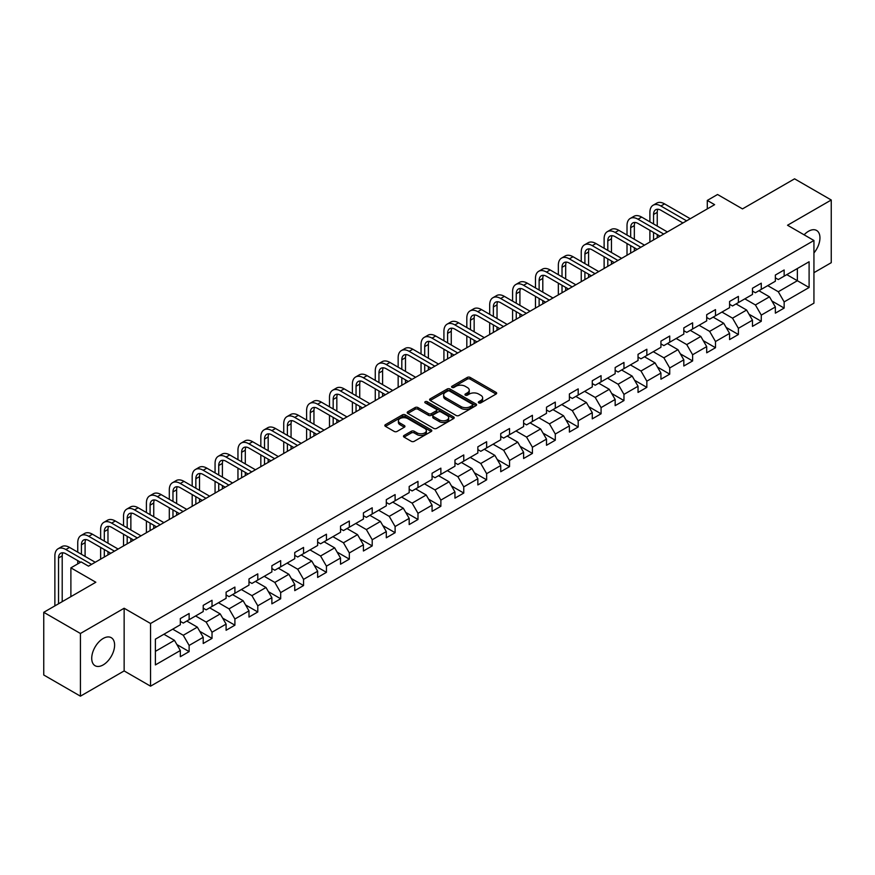 <?xml version="1.0" encoding="UTF-8"?>
<svg xmlns="http://www.w3.org/2000/svg" width="875" height="875" viewBox="0 0 875 875"><rect width="100%" height="100%" fill="white"/><g stroke="black" fill="none" stroke-linecap="round" stroke-linejoin="round"><path stroke-width="1.31" d="M478.767 402.883A1.422 0.82 0 0 0 480.78 402.883L496.081 394.045A2.034 1.17 0 0 0 496.672 393.214A2.034 1.17 0 0 0 496.081 392.383L470.159 377.42A2.034 1.17 0 0 0 467.283 377.42L451.981 386.258A1.422 0.82 0 0 0 451.566 386.838A1.422 0.82 0 0 0 451.981 387.417A1.422 0.82 0 0 0 453.994 387.417L455.973 386.28A6.519 3.762 0 0 1 465.194 386.28L467.348 387.527A6.519 3.762 0 0 1 469.263 390.184A6.519 3.762 0 0 1 467.348 392.842L465.369 393.991A1.422 0.82 0 0 0 464.953 394.57A1.422 0.82 0 0 0 465.369 395.15A1.422 0.82 0 0 0 467.392 395.15L469.372 394.012A6.519 3.762 0 0 1 478.581 394.012L480.747 395.259A6.519 3.762 0 0 1 482.65 397.917A6.519 3.762 0 0 1 480.747 400.575L478.767 401.723A1.422 0.82 0 0 0 478.352 402.303A1.422 0.82 0 0 0 478.767 402.883L478.767 401.723M103.162 664.912A16.188 9.341 120 0 0 113.739 650.65A16.188 9.341 120 0 0 111.256 637.689A16.188 9.341 120 0 0 103.162 638.487A16.188 9.341 120 0 0 92.597 652.75A16.188 9.341 120 0 0 95.069 665.711A16.188 9.341 120 0 0 103.162 664.912M813.936 252.973A16.188 9.341 120 0 0 816.605 230.464A16.188 9.341 120 0 0 808.511 231.262A16.188 9.341 120 0 0 804.114 234.817M404.064 435.455A2.034 1.17 0 0 0 403.473 436.286A2.034 1.17 0 0 0 404.064 437.117L411.337 441.317A2.034 1.17 0 0 0 414.214 441.317L431.211 431.506A2.034 1.17 0 0 0 431.802 430.675A2.034 1.17 0 0 0 431.211 429.844L405.289 414.87A2.034 1.17 0 0 0 402.413 414.87L385.416 424.681A2.034 1.17 0 0 0 384.825 425.513A2.034 1.17 0 0 0 385.416 426.344L394.198 431.419A2.034 1.17 0 0 0 397.086 431.419L404.348 427.219A2.034 1.17 0 0 0 404.95 426.387A2.034 1.17 0 0 0 404.348 425.556L399.995 423.041A5.447 3.15 0 0 1 398.398 420.82A5.447 3.15 0 0 1 401.767 417.911A5.447 3.15 0 0 1 407.706 418.6L424.769 428.444A5.447 3.15 0 0 1 426.366 430.675A5.447 3.15 0 0 1 422.997 433.573A5.447 3.15 0 0 1 417.058 432.895L414.214 431.255A2.034 1.17 0 0 0 411.337 431.255L404.064 435.455L404.064 437.117L411.337 432.95L411.337 431.255M813.936 272.683L831.25 262.686L831.25 200.003L794.577 178.828L742.492 208.895L717.555 194.502L707.284 200.43L714.623 204.662L88.495 566.158L81.156 561.925L70.886 567.853L70.886 596.652M80.423 633.489L80.423 696.172L124.141 670.928L124.141 608.245L80.423 633.489L43.75 612.314L95.834 582.247L70.886 567.853M124.141 608.245L150.555 623.492L813.936 240.494L813.936 303.166L150.555 686.175L150.555 623.492M831.25 200.003L787.533 225.247L813.936 240.494M456.116 415.461A2.034 1.17 0 0 0 459.003 415.461L475.989 405.65A2.034 1.17 0 0 0 476.591 404.819A2.034 1.17 0 0 0 475.989 403.988L450.078 389.025A2.034 1.17 0 0 0 447.191 389.025L430.205 398.825A2.034 1.17 0 0 0 429.603 399.656A2.034 1.17 0 0 0 430.205 400.488L456.116 415.461M425.808 403.189A1.422 0.82 0 0 1 427.252 403.397L453.578 418.589L436.614 428.389A2.034 1.17 0 0 1 433.727 428.389L407.805 413.416L407.805 411.753A2.034 1.17 0 0 0 407.214 412.584A2.034 1.17 0 0 0 407.805 413.416M407.805 411.753L415.078 407.564A2.034 1.17 0 0 1 417.966 407.564L428.477 413.623A2.034 1.17 0 0 0 431.353 413.623L436.177 410.845A2.034 1.17 0 0 0 436.778 410.014A2.034 1.17 0 0 0 436.177 409.183L425.228 402.861A1.422 0.82 0 0 1 424.812 402.281A1.422 0.82 0 0 1 425.698 401.516A1.422 0.82 0 0 1 427.252 401.702L453.6 416.916A2.034 1.17 0 0 1 454.202 417.747A2.034 1.17 0 0 1 453.6 418.578L453.6 416.916M80.423 696.172L43.75 674.997L43.75 612.314M176.881 644.547L189.131 651.612L189.131 645.433L203.219 637.306L203.219 643.486L212.023 638.4L212.023 632.22L226.1 624.094L226.1 630.273L234.905 625.188L234.905 619.008L248.992 610.881L248.992 617.061L257.786 611.975L257.786 605.795L271.873 597.669L271.873 603.848L280.678 598.763L280.678 592.583L294.755 584.456L294.755 590.636L303.559 585.55L303.559 579.37L317.647 571.244L317.647 577.423L326.441 572.337L326.441 566.158L340.528 558.02L340.528 564.211L349.333 559.125L349.333 552.945L363.42 544.808L363.42 550.998L372.214 545.913L372.214 539.733L386.302 531.595L386.302 537.786L395.106 532.7L395.106 526.52L409.183 518.383L409.183 524.573L417.988 519.487L417.988 513.308L432.075 505.17L432.075 511.361L440.869 506.275L440.869 500.095L454.956 491.958L454.956 498.148L463.761 493.062L463.761 486.883L477.848 478.745L477.848 484.936L486.642 479.85L486.642 473.67L500.73 465.533L500.73 471.723L509.534 466.637L509.534 460.458L523.611 452.32L523.611 458.5L532.416 453.425L532.416 447.245L546.503 439.108L546.503 445.288L555.297 440.213L555.297 434.033L569.384 425.895L569.384 432.075L578.189 427L578.189 420.809L592.277 412.683L592.277 418.862L601.07 413.787L601.07 407.597L615.158 399.47L615.158 405.65L623.962 400.575L623.962 394.384L638.039 386.258L638.039 392.438L646.844 387.363L646.844 381.172L660.931 373.045L660.931 379.225L669.725 374.15L669.725 367.959L683.812 359.833L683.812 366.012L692.617 360.938L692.617 354.747L706.705 346.62L706.705 352.8L715.498 347.725L715.498 341.534L729.586 333.408L729.586 339.588L738.391 334.512L738.391 328.322L752.467 320.195L752.467 326.375L761.272 321.3L761.272 315.109L775.359 306.983L775.359 313.162L784.153 308.077L784.153 301.897L809.102 287.503L809.102 261.756L797.366 268.527L797.366 280.722L809.102 287.503M189.131 651.612L180.327 656.698L180.327 650.519L155.389 664.912L155.389 639.166L180.327 624.772L180.327 618.581L189.131 613.506L189.131 619.686L203.219 611.559L203.219 605.369L212.023 600.294L212.023 606.473L226.1 598.336L226.1 592.156L234.905 587.081L234.905 593.261L248.992 585.123L248.992 578.944L257.786 573.869L257.786 580.048L271.873 571.911L271.873 565.731L280.678 560.645L280.678 566.836L294.755 558.698L294.755 552.519L303.559 547.433L303.559 553.623L317.647 545.486L317.647 539.306L326.441 534.22L326.441 540.411L340.528 532.273L340.528 526.094L349.333 521.008L349.333 527.198L363.42 519.061L363.42 512.881L372.214 507.795L372.214 513.986L386.302 505.848L386.302 499.669L395.106 494.583L395.106 500.773L409.183 492.636L409.183 486.456L417.988 481.37L417.988 487.561L432.075 479.423L432.075 473.244L440.869 468.158L440.869 474.348L454.956 466.211L454.956 460.031L463.761 454.945L463.761 461.136L477.848 452.998L477.848 446.819L486.642 441.733L486.642 447.912L500.73 439.786L500.73 433.606L509.534 428.52L509.534 434.7L523.611 426.573L523.611 420.394L532.416 415.308L532.416 421.488L546.503 413.361L546.503 407.181L555.297 402.095L555.297 408.275L569.384 400.148L569.384 393.969L578.189 388.883L578.189 395.062L592.277 386.936L592.277 380.756L601.07 375.67L601.07 381.85L615.158 373.723L615.158 367.544L623.962 362.458L623.962 368.638L638.039 360.511L638.039 354.331L646.844 349.245L646.844 355.425L660.931 347.298L660.931 341.119L669.725 336.033L669.725 342.212L683.812 334.086L683.812 327.895L692.617 322.82L692.617 329L706.705 320.873L706.705 314.683L715.498 309.608L715.498 315.788L729.586 307.661L729.586 301.47L738.391 296.395L738.391 302.575L752.467 294.448L752.467 288.258L761.272 283.183L761.272 289.363L775.359 281.236L775.359 275.045L784.153 269.97L784.153 276.15L809.102 261.756M186.78 621.042L197.345 627.134L183.269 635.272L172.703 629.169M180.327 621.381L183.269 623.077L189.131 619.686M183.269 635.272L189.131 645.433M197.345 627.134L203.219 637.306M209.672 607.83L220.238 613.922L206.15 622.059L195.584 615.956M203.219 608.169L206.15 609.864L212.023 606.473M206.15 622.059L212.023 632.22M220.238 613.922L226.1 624.094M232.553 594.617L243.119 600.709L229.031 608.847L218.477 602.744M226.1 594.956L229.031 596.652L234.905 593.261M229.031 608.847L234.905 619.008M243.119 600.709L248.992 610.881M255.445 581.405L266 587.497L251.923 595.634L241.358 589.531M248.992 581.744L251.923 583.439L257.786 580.048M251.923 595.634L257.786 605.795M266 587.497L271.873 597.669M278.327 568.192L288.892 574.284L274.805 582.422L264.239 576.319M271.873 568.531L274.805 570.227L280.678 566.836M274.805 582.422L280.678 592.583M288.892 574.284L294.755 584.456M301.208 554.98L311.773 561.072L297.697 569.209L287.131 563.106M294.755 555.319L297.697 557.014L303.559 553.623M297.697 569.209L303.559 579.37M311.773 561.072L317.647 571.244M324.1 541.767L334.666 547.859L320.578 555.997L310.012 549.894M317.647 542.106L320.578 543.791L326.441 540.411M320.578 555.997L326.441 566.158M334.666 547.859L340.528 558.02M346.981 528.555L357.547 534.647L343.459 542.784L332.905 536.681M340.528 528.894L343.459 530.578L349.333 527.198M343.459 542.784L349.333 552.945M357.547 534.647L363.42 544.808M369.873 515.342L380.428 521.434L366.352 529.572L355.786 523.469M363.42 515.681L366.352 517.366L372.214 513.986M366.352 529.572L372.214 539.733M380.428 521.434L386.302 531.595M392.755 502.13L403.32 508.222L389.233 516.359L378.667 510.256M386.302 502.469L389.233 504.153L395.106 500.773M389.233 516.359L395.106 526.52M403.32 508.222L409.183 518.383M415.636 488.906L426.202 495.009L412.125 503.136L401.559 497.044M409.183 489.245L412.125 490.941L417.988 487.561M412.125 503.136L417.988 513.308M426.202 495.009L432.075 505.17M438.528 475.694L449.094 481.797L435.006 489.923L424.441 483.831M432.075 476.033L435.006 477.728L440.869 474.348M435.006 489.923L440.869 500.095M449.094 481.797L454.956 491.958M461.409 462.481L471.975 468.584L457.887 476.711L447.333 470.619M454.956 462.82L457.887 464.516L463.761 461.136M457.887 476.711L463.761 486.883M471.975 468.584L477.848 478.745M484.302 449.269L494.856 455.372L480.78 463.498L470.214 457.406M477.848 449.608L480.78 451.303L486.642 447.912M480.78 463.498L486.642 473.67M494.856 455.372L500.73 465.533M507.183 436.056L517.748 442.159L503.661 450.286L493.095 444.194M500.73 436.395L503.661 438.091L509.534 434.7M503.661 450.286L509.534 460.458M517.748 442.159L523.611 452.32M530.064 422.844L540.63 428.947L526.553 437.073L515.987 430.981M523.611 423.183L526.553 424.878L532.416 421.488M526.553 437.073L532.416 447.245M540.63 428.947L546.503 439.108M552.956 409.631L563.522 415.734L549.434 423.861L538.869 417.769M546.503 409.97L549.434 411.666L555.297 408.275M549.434 423.861L555.297 434.033M563.522 415.734L569.384 425.895M575.837 396.419L586.403 402.522L572.316 410.648L561.761 404.556M569.384 396.758L572.316 398.453L578.189 395.062M572.316 410.648L578.189 420.809M586.403 402.522L592.277 412.683M598.73 383.206L609.284 389.309L595.208 397.436L584.642 391.344M592.277 383.545L595.208 385.241L601.07 381.85M595.208 397.436L601.07 407.597M609.284 389.309L615.158 399.47M621.611 369.994L632.177 376.097L618.089 384.223L607.523 378.131M615.158 370.333L618.089 372.028L623.962 368.638M618.089 384.223L623.962 394.384M632.177 376.097L638.039 386.258M644.492 356.781L655.058 362.884L640.981 371.011L630.416 364.919M638.039 357.12L640.981 358.816L646.844 355.425M640.981 371.011L646.844 381.172M655.058 362.884L660.931 373.045M667.384 343.569L677.95 349.672L663.863 357.798L653.297 351.706M660.931 343.908L663.863 345.603L669.725 342.212M663.863 357.798L669.725 367.959M677.95 349.672L683.812 359.833M690.266 330.356L700.831 336.459L686.744 344.586L676.189 338.483M683.812 330.695L686.744 332.391L692.617 329M686.744 344.586L692.617 354.747M700.831 336.459L706.705 346.62M713.158 317.144L723.712 323.247L709.636 331.373L699.07 325.27M706.705 317.483L709.636 319.178L715.498 315.788M709.636 331.373L715.498 341.534M723.712 323.247L729.586 333.408M736.039 303.931L746.605 310.034L732.517 318.161L721.952 312.058M729.586 304.27L732.517 305.966L738.391 302.575M732.517 318.161L738.391 328.322M746.605 310.034L752.467 320.195M758.92 290.719L769.486 296.822L755.409 304.948L744.844 298.845M752.467 291.058L755.409 292.753L761.272 289.363M755.409 304.948L761.272 315.109M769.486 296.822L775.359 306.983M786.8 274.63L797.366 280.722L778.291 291.736L767.725 285.633M775.359 277.845L778.291 279.541L784.153 276.15M778.291 291.736L784.153 301.897M124.141 670.928L150.555 686.175M707.284 200.43L707.284 208.895M155.389 651.361L174.464 640.347L163.898 634.255M174.464 640.347L180.327 650.519M771.914 301.011L784.153 308.077M749.022 314.223L761.272 321.3M726.141 327.436L738.391 334.512M703.248 340.648L715.498 347.725M680.367 353.861L692.617 360.938M657.486 367.073L669.725 374.15M634.594 380.286L646.844 387.363M611.712 393.498L623.962 400.575M588.82 406.711L601.07 413.787M565.939 419.923L578.189 427M543.058 433.136L555.297 440.213M520.166 446.348L532.416 453.425M497.284 459.561L509.534 466.637M474.392 472.773L486.642 479.85M451.511 485.986L463.761 493.062M428.63 499.198L440.869 506.275M405.737 512.411L417.988 519.487M382.856 525.623L395.106 532.7M359.964 538.847L372.214 545.913M337.083 552.059L349.333 559.125M314.202 565.272L326.441 572.337M291.309 578.484L303.559 585.55M268.428 591.697L280.678 598.763M245.536 604.909L257.786 611.975M222.655 618.122L234.905 625.188M199.773 631.334L212.023 638.4M479.336 403.08L480.747 402.27A6.519 3.762 0 0 0 482.65 399.613L482.65 397.917M469.263 390.184L469.263 391.88A6.519 3.762 0 0 1 467.348 394.538L465.938 395.347M496.048 394.067L470.159 379.116A2.034 1.17 0 0 0 467.283 379.116L452.55 387.625M475.967 405.661L450.078 390.709A2.034 1.17 0 0 0 447.191 390.709L430.227 400.509M472.391 405.398A1.422 0.82 0 0 0 472.806 404.819A1.422 0.82 0 0 0 472.391 404.239L449.641 391.103A1.422 0.82 0 0 0 447.628 391.103L445.539 392.306A6.519 3.762 0 0 0 443.625 394.964A6.519 3.762 0 0 0 445.539 397.622L461.092 406.602A6.519 3.762 0 0 0 470.302 406.602L472.391 405.398L472.391 407.094A1.422 0.82 0 0 0 472.806 406.514L472.806 404.819M443.625 394.964L443.625 396.659A6.519 3.762 0 0 0 445.539 399.317L445.539 397.622M472.391 407.094L470.302 408.297A6.519 3.762 0 0 1 461.092 408.297L445.539 399.317M407.837 413.438L415.078 409.248L415.078 407.564M436.778 410.014L436.778 411.709A2.034 1.17 0 0 1 436.177 412.541L431.353 415.319A2.034 1.17 0 0 1 428.477 415.319L417.966 409.248A2.034 1.17 0 0 0 415.078 409.248M439.381 419.923A5.447 3.15 0 0 0 445.32 420.613A5.447 3.15 0 0 0 448.678 417.703A5.447 3.15 0 0 0 447.081 415.483L441.077 412.005A2.034 1.17 0 0 0 438.189 412.005L433.366 414.794A2.034 1.17 0 0 0 432.775 415.625A2.034 1.17 0 0 0 433.366 416.456L439.381 419.923L439.381 421.619A5.447 3.15 0 0 0 445.32 422.297A5.447 3.15 0 0 0 448.678 419.398L448.678 417.703M432.775 415.625L432.775 417.32A2.034 1.17 0 0 0 433.366 418.152L433.366 416.456M439.381 421.619L433.366 418.152M426.366 430.675L426.366 432.37A5.447 3.15 0 0 1 422.997 435.269A5.447 3.15 0 0 1 417.058 434.591L414.214 432.95A2.034 1.17 0 0 0 411.337 432.95M398.398 420.82L398.398 422.516A5.447 3.15 0 0 0 399.995 424.736L399.995 423.041M404.327 427.241L399.995 424.736M431.178 431.517L405.289 416.566A2.034 1.17 0 0 0 402.413 416.566L385.448 426.366L385.416 424.681M649.895 221.845L649.895 212.352A15.564 8.98 60 0 1 653.122 205.231L656.786 203.12A15.564 8.98 60 0 1 664.562 203.886L690.266 218.728M653.122 205.231A15.564 8.98 60 0 1 660.898 206.008L686.602 220.839M682.938 222.961L660.898 210.241A10.369 5.994 -120 0 0 655.714 209.727A10.369 5.994 -120 0 0 653.559 214.473L653.559 223.956M657.88 209.245A10.369 5.994 -120 0 0 657.234 212.352L657.234 226.078M653.559 232.433L653.559 239.914M657.234 234.544L657.234 237.803M649.895 242.036L649.895 230.311M627.014 235.058L627.014 225.564A15.564 8.98 60 0 1 630.23 218.444L633.905 216.333A15.564 8.98 60 0 1 641.681 217.098L667.384 231.941M630.23 218.444A15.564 8.98 60 0 1 638.017 219.22L663.72 234.052M660.045 236.173L638.017 223.453A10.369 5.994 -120 0 0 632.822 222.939A10.369 5.994 -120 0 0 630.678 227.686L630.678 237.169M634.998 222.458A10.369 5.994 -120 0 0 634.342 225.564L634.342 239.291M630.678 245.645L630.678 253.127M634.342 247.756L634.342 251.016M627.014 255.248L627.014 243.523M604.122 248.27L604.122 238.777A15.564 8.98 60 0 1 607.348 231.656L611.012 229.545A15.564 8.98 60 0 1 618.8 230.311L644.492 245.153M607.348 231.656A15.564 8.98 60 0 1 615.125 232.433L640.828 247.264M637.164 249.386L615.125 236.666A10.369 5.994 -120 0 0 609.941 236.152A10.369 5.994 -120 0 0 607.797 240.898L607.797 250.381M612.106 235.67A10.369 5.994 -120 0 0 611.461 238.777L611.461 252.503M607.797 258.858L607.797 266.339M611.461 260.969L611.461 264.228M604.122 268.461L604.122 256.736M581.241 261.483L581.241 251.989A15.564 8.98 60 0 1 584.467 244.869L588.131 242.758A15.564 8.98 60 0 1 595.908 243.523L621.611 258.366M584.467 244.869A15.564 8.98 60 0 1 592.244 245.645L617.947 260.477M614.272 262.598L592.244 249.878A10.369 5.994 -120 0 0 587.059 249.364A10.369 5.994 -120 0 0 584.905 254.111L584.905 263.594M589.225 248.883A10.369 5.994 -120 0 0 588.58 251.989L588.58 265.716M584.905 272.07L584.905 279.552M588.58 274.181L588.58 277.441M581.241 281.673L581.241 269.948M558.348 274.695L558.348 265.212A15.564 8.98 60 0 1 561.575 258.081L565.239 255.97A15.564 8.98 60 0 1 573.027 256.736L598.73 271.578M561.575 258.081A15.564 8.98 60 0 1 569.352 258.858L595.055 273.689M591.391 275.811L569.352 263.091A10.369 5.994 -120 0 0 564.167 262.577A10.369 5.994 -120 0 0 562.023 267.323L562.023 276.806M566.344 262.095A10.369 5.994 -120 0 0 565.688 265.212L565.688 278.928M562.023 285.283L562.023 292.764M565.688 287.394L565.688 290.653M558.348 294.886L558.348 283.161M535.467 287.908L535.467 278.425A15.564 8.98 60 0 1 538.694 271.294L542.358 269.183A15.564 8.98 60 0 1 550.134 269.948L575.837 284.791M538.694 271.294A15.564 8.98 60 0 1 546.47 272.07L572.173 286.902M568.509 289.023L546.47 276.303A10.369 5.994 -120 0 0 541.286 275.789A10.369 5.994 -120 0 0 539.131 280.536L539.131 290.019M543.452 275.308A10.369 5.994 -120 0 0 542.806 278.425L542.806 292.141M539.131 298.495L539.131 305.977M542.806 300.606L542.806 303.866M535.467 308.098L535.467 296.373M512.586 301.12L512.586 291.637A15.564 8.98 60 0 1 515.802 284.506L519.477 282.395A15.564 8.98 60 0 1 527.253 283.161L552.956 298.003M515.802 284.506A15.564 8.98 60 0 1 523.589 285.283L549.292 300.114M545.617 302.236L523.589 289.516A10.369 5.994 -120 0 0 518.394 289.002A10.369 5.994 -120 0 0 516.25 293.748L516.25 303.231M520.57 288.52A10.369 5.994 -120 0 0 519.914 291.637L519.914 305.353M516.25 311.708L516.25 319.189M519.914 313.819L519.914 317.078M512.586 321.311L512.586 309.586M489.694 314.333L489.694 304.85A15.564 8.98 60 0 1 492.92 297.719L496.584 295.608A15.564 8.98 60 0 1 504.372 296.373L530.064 311.216M492.92 297.719A15.564 8.98 60 0 1 500.697 298.495L526.4 313.338M522.736 315.448L500.697 302.728A10.369 5.994 -120 0 0 495.513 302.214A10.369 5.994 -120 0 0 493.369 306.961L493.369 316.455M497.678 301.733A10.369 5.994 -120 0 0 497.033 304.85L497.033 318.566M493.369 324.92L493.369 332.402M497.033 327.031L497.033 330.291M489.694 334.523L489.694 322.798M466.812 327.545L466.812 318.062A15.564 8.98 60 0 1 470.039 310.931L473.703 308.82A15.564 8.98 60 0 1 481.48 309.586L507.183 324.428M470.039 310.931A15.564 8.98 60 0 1 477.816 311.708L503.519 326.55M499.844 328.661L477.816 315.941A10.369 5.994 -120 0 0 472.631 315.427A10.369 5.994 -120 0 0 470.477 320.173L470.477 329.667M474.797 314.945A10.369 5.994 -120 0 0 474.152 318.062L474.152 331.778M470.477 338.133L470.477 345.614M474.152 340.255L474.152 343.503M466.812 347.736L466.812 336.011M443.92 340.758L443.92 331.275A15.564 8.98 60 0 1 447.147 324.144L450.811 322.033A15.564 8.98 60 0 1 458.598 322.798L484.302 337.641M447.147 324.144A15.564 8.98 60 0 1 454.923 324.92L480.627 339.762M476.962 341.873L454.923 329.153A10.369 5.994 -120 0 0 449.739 328.639A10.369 5.994 -120 0 0 447.595 333.386L447.595 342.88M451.916 328.158A10.369 5.994 -120 0 0 451.259 331.275L451.259 344.991M447.595 351.345L447.595 358.827M451.259 353.467L451.259 356.716M443.92 360.948L443.92 349.223M421.039 353.97L421.039 344.487A15.564 8.98 60 0 1 424.266 337.356L427.93 335.245A15.564 8.98 60 0 1 435.706 336.011L461.409 350.853M424.266 337.356A15.564 8.98 60 0 1 432.042 338.133L457.745 352.975M454.081 355.086L432.042 342.366A10.369 5.994 -120 0 0 426.858 341.852A10.369 5.994 -120 0 0 424.703 346.598L424.703 356.092M429.023 341.37A10.369 5.994 -120 0 0 428.378 344.487L428.378 358.203M424.703 364.558L424.703 372.05M428.378 366.68L428.378 369.928M421.039 374.161L421.039 362.436M398.158 367.183L398.158 357.7A15.564 8.98 60 0 1 401.373 350.58L405.048 348.458A15.564 8.98 60 0 1 412.825 349.223L438.528 364.066M401.373 350.58A15.564 8.98 60 0 1 409.161 351.345L434.864 366.188M431.189 368.298L409.161 355.578A10.369 5.994 -120 0 0 403.966 355.064A10.369 5.994 -120 0 0 401.822 359.811L401.822 369.305M406.142 354.583A10.369 5.994 -120 0 0 405.486 357.7L405.486 371.416M401.822 377.77L401.822 385.262M405.486 379.892L405.486 383.141M398.158 387.373L398.158 375.648M375.266 380.395L375.266 370.913A15.564 8.98 60 0 1 378.492 363.792L382.156 361.67A15.564 8.98 60 0 1 389.944 362.436L415.636 377.278M378.492 363.792A15.564 8.98 60 0 1 386.269 364.558L411.972 379.4M408.308 381.511L386.269 368.791A10.369 5.994 -120 0 0 381.084 368.277A10.369 5.994 -120 0 0 378.941 373.023L378.941 382.517M383.25 367.795A10.369 5.994 -120 0 0 382.605 370.913L382.605 384.628M378.941 390.983L378.941 398.475M382.605 393.105L382.605 396.353M375.266 400.586L375.266 388.861M352.384 393.608L352.384 384.125A15.564 8.98 60 0 1 355.611 377.005L359.275 374.883A15.564 8.98 60 0 1 367.052 375.648L392.755 390.491M355.611 377.005A15.564 8.98 60 0 1 363.387 377.77L389.091 392.612M385.416 394.723L363.387 382.003A10.369 5.994 -120 0 0 358.203 381.489A10.369 5.994 -120 0 0 356.048 386.236L356.048 395.73M360.369 381.019A10.369 5.994 -120 0 0 359.723 384.125L359.723 397.841M356.048 404.195L356.048 411.688M359.723 406.317L359.723 409.566M352.384 413.798L352.384 402.084M329.492 406.82L329.492 397.337A15.564 8.98 60 0 1 332.719 390.217L336.383 388.095A15.564 8.98 60 0 1 344.17 388.861L369.873 403.703M332.719 390.217A15.564 8.98 60 0 1 340.495 390.983L366.198 405.825M362.534 407.936L340.495 395.216A10.369 5.994 -120 0 0 335.311 394.702A10.369 5.994 -120 0 0 333.167 399.448L333.167 408.942M337.488 394.231A10.369 5.994 -120 0 0 336.831 397.337L336.831 411.053M333.167 417.408L333.167 424.9M336.831 419.53L336.831 422.778M329.492 427.011L329.492 415.297M306.611 420.033L306.611 410.55A15.564 8.98 60 0 1 309.837 403.43L313.502 401.308A15.564 8.98 60 0 1 321.278 402.084L346.981 416.916M309.837 403.43A15.564 8.98 60 0 1 317.614 404.195L343.317 419.038M339.653 421.148L317.614 408.428A10.369 5.994 -120 0 0 312.43 407.914A10.369 5.994 -120 0 0 310.275 412.672L310.275 422.155M314.595 407.444A10.369 5.994 -120 0 0 313.95 410.55L313.95 424.266M310.275 430.62L310.275 438.113M313.95 432.742L313.95 435.991M306.611 440.223L306.611 428.509M283.73 433.245L283.73 423.762A15.564 8.98 60 0 1 286.945 416.642L290.62 414.52A15.564 8.98 60 0 1 298.397 415.297L324.1 430.128M286.945 416.642A15.564 8.98 60 0 1 294.733 417.408L320.436 432.25M316.761 434.361L294.733 421.641A10.369 5.994 -120 0 0 289.538 421.127A10.369 5.994 -120 0 0 287.394 425.884L287.394 435.367M291.714 420.656A10.369 5.994 -120 0 0 291.058 423.762L291.058 437.478M287.394 443.833L287.394 451.325M291.058 445.955L291.058 449.203M283.73 453.436L283.73 441.722M260.837 446.458L260.837 436.975A15.564 8.98 60 0 1 264.064 429.855L267.728 427.733A15.564 8.98 60 0 1 275.516 428.509L301.208 443.341M264.064 429.855A15.564 8.98 60 0 1 271.841 430.62L297.544 445.462M293.88 447.573L271.841 434.853A10.369 5.994 -120 0 0 266.656 434.339A10.369 5.994 -120 0 0 264.512 439.097L264.512 448.58M268.822 433.869A10.369 5.994 -120 0 0 268.177 436.975L268.177 450.691M264.512 457.045L264.512 464.538M268.177 459.167L268.177 462.416M260.837 466.648L260.837 454.934M237.956 459.67L237.956 450.188A15.564 8.98 60 0 1 241.183 443.067L244.847 440.945A15.564 8.98 60 0 1 252.623 441.722L278.327 456.553M241.183 443.067A15.564 8.98 60 0 1 248.959 443.833L274.663 458.675M270.988 460.797L248.959 448.066A10.369 5.994 -120 0 0 243.775 447.552A10.369 5.994 -120 0 0 241.62 452.309L241.62 461.792M245.941 447.081A10.369 5.994 -120 0 0 245.295 450.188L245.295 463.903M241.62 470.258L241.62 477.75M245.295 472.38L245.295 475.628M237.956 479.861L237.956 468.147M215.064 472.883L215.064 463.4A15.564 8.98 60 0 1 218.291 456.28L221.955 454.158A15.564 8.98 60 0 1 229.742 454.934L255.445 469.766M218.291 456.28A15.564 8.98 60 0 1 226.067 457.045L251.77 471.887M248.106 474.009L226.067 461.278A10.369 5.994 -120 0 0 220.883 460.764A10.369 5.994 -120 0 0 218.739 465.522L218.739 475.005M223.059 460.294A10.369 5.994 -120 0 0 222.403 463.4L222.403 477.127M218.739 483.47L218.739 490.962M222.403 485.592L222.403 488.841M215.064 493.073L215.064 481.359M192.183 486.095L192.183 476.613A15.564 8.98 60 0 1 195.409 469.492L199.073 467.37A15.564 8.98 60 0 1 206.85 468.147L232.553 482.978M195.409 469.492A15.564 8.98 60 0 1 203.186 470.258L228.889 485.1M225.225 487.222L203.186 474.491A10.369 5.994 -120 0 0 198.002 473.988A10.369 5.994 -120 0 0 195.847 478.734L195.847 488.217M200.167 473.506A10.369 5.994 -120 0 0 199.522 476.613L199.522 490.339M195.847 496.683L195.847 504.175M199.522 498.805L199.522 502.053M192.183 506.286L192.183 494.572M169.302 499.308L169.302 489.825A15.564 8.98 60 0 1 172.517 482.705L176.192 480.583A15.564 8.98 60 0 1 183.969 481.359L209.672 496.191M172.517 482.705A15.564 8.98 60 0 1 180.305 483.47L206.008 498.312M202.333 500.434L180.305 487.714A10.369 5.994 -120 0 0 175.109 487.2A10.369 5.994 -120 0 0 172.966 491.947L172.966 501.43M177.286 486.719A10.369 5.994 -120 0 0 176.63 489.825L176.63 503.552M172.966 509.895L172.966 517.388M176.63 512.017L176.63 515.266M169.302 519.509L169.302 507.784M146.409 512.52L146.409 503.038A15.564 8.98 60 0 1 149.636 495.917L153.3 493.795A15.564 8.98 60 0 1 161.088 494.572L186.78 509.403M149.636 495.917A15.564 8.98 60 0 1 157.412 496.683L183.116 511.525M179.452 513.647L157.412 500.927A10.369 5.994 -120 0 0 152.228 500.412A10.369 5.994 -120 0 0 150.084 505.159L150.084 514.642M154.394 499.931A10.369 5.994 -120 0 0 153.748 503.038L153.748 516.764M150.084 523.108L150.084 530.6M153.748 525.23L153.748 528.478M146.409 532.722L146.409 520.997M123.528 525.733L123.528 516.25A15.564 8.98 60 0 1 126.755 509.13L130.419 507.008A15.564 8.98 60 0 1 138.195 507.784L163.898 522.627M126.755 509.13A15.564 8.98 60 0 1 134.531 509.895L160.234 524.737M156.559 526.859L134.531 514.139A10.369 5.994 -120 0 0 129.347 513.625A10.369 5.994 -120 0 0 127.192 518.372L127.192 527.855M131.512 513.144A10.369 5.994 -120 0 0 130.867 516.25L130.867 529.977M127.192 536.32L127.192 543.812M130.867 538.442L130.867 541.691M123.528 545.934L123.528 534.209M100.636 538.956L100.636 529.462A15.564 8.98 60 0 1 103.862 522.342L107.527 520.22A15.564 8.98 60 0 1 115.314 520.997L141.017 535.839M103.862 522.342A15.564 8.98 60 0 1 111.639 523.108L137.342 537.95M133.678 540.072L111.639 527.352A10.369 5.994 -120 0 0 106.455 526.837A10.369 5.994 -120 0 0 104.311 531.584L104.311 541.067M108.631 526.356A10.369 5.994 -120 0 0 107.975 529.462L107.975 543.189M104.311 549.544L104.311 557.025M107.975 551.655L107.975 554.903M100.636 559.147L100.636 547.422M77.755 552.169L77.755 542.675A15.564 8.98 60 0 1 80.981 535.555L84.645 533.433A15.564 8.98 60 0 1 92.422 534.209L118.125 549.052M80.981 535.555A15.564 8.98 60 0 1 88.758 536.32L114.461 551.163M110.797 553.284L88.758 540.564A10.369 5.994 -120 0 0 83.573 540.05A10.369 5.994 -120 0 0 81.419 544.797L81.419 554.28M85.739 539.569A10.369 5.994 -120 0 0 85.094 542.675L85.094 556.402M77.755 563.883L77.755 560.634M54.873 605.894L54.873 555.888A15.564 8.98 60 0 1 58.089 548.767L61.764 546.645A15.564 8.98 60 0 1 69.541 547.422L95.244 562.264M58.089 548.767A15.564 8.98 60 0 1 65.877 549.533L91.58 564.375M80.577 562.264L65.877 553.777A10.369 5.994 -120 0 0 60.681 553.262A10.369 5.994 -120 0 0 58.538 558.009L58.538 603.783M62.858 552.781A10.369 5.994 -120 0 0 62.202 555.888L62.202 601.661M480.747 402.27L480.747 400.575M465.369 395.15L465.369 393.991M467.348 394.538L467.348 392.842M451.981 387.417L451.981 386.258M467.283 379.116L467.283 377.42M470.159 379.116L470.159 377.42M496.081 394.045L496.081 392.383M430.205 400.488L430.205 398.825M447.191 390.709L447.191 389.025M450.078 390.709L450.078 389.025M475.989 405.65L475.989 403.988M461.092 408.297L461.092 406.602M470.302 408.297L470.302 406.602M417.966 409.248L417.966 407.564M428.477 415.319L428.477 413.623M431.353 415.319L431.353 413.623M436.177 412.541L436.177 410.845M427.252 403.397L427.252 401.702M414.214 432.95L414.214 431.255M417.058 434.591L417.058 432.895M404.348 427.219L404.348 425.556M402.413 416.566L402.413 414.87M405.289 416.566L405.289 414.87M431.211 431.506L431.211 429.844M664.562 203.886L660.898 206.008M657.234 212.352L653.559 214.473M641.681 217.098L638.017 219.22M634.342 225.564L630.678 227.686M618.8 230.311L615.125 232.433M611.461 238.777L607.797 240.898M595.908 243.523L592.244 245.645M588.58 251.989L584.905 254.111M573.027 256.736L569.352 258.858M565.688 265.212L562.023 267.323M550.134 269.948L546.47 272.07M542.806 278.425L539.131 280.536M527.253 283.161L523.589 285.283M519.914 291.637L516.25 293.748M504.372 296.373L500.697 298.495M497.033 304.85L493.369 306.961M481.48 309.586L477.816 311.708M474.152 318.062L470.477 320.173M458.598 322.798L454.923 324.92M451.259 331.275L447.595 333.386M435.706 336.011L432.042 338.133M428.378 344.487L424.703 346.598M412.825 349.223L409.161 351.345M405.486 357.7L401.822 359.811M389.944 362.436L386.269 364.558M382.605 370.913L378.941 373.023M367.052 375.648L363.387 377.77M359.723 384.125L356.048 386.236M344.17 388.861L340.495 390.983M336.831 397.337L333.167 399.448M321.278 402.084L317.614 404.195M313.95 410.55L310.275 412.672M298.397 415.297L294.733 417.408M291.058 423.762L287.394 425.884M275.516 428.509L271.841 430.62M268.177 436.975L264.512 439.097M252.623 441.722L248.959 443.833M245.295 450.188L241.62 452.309M229.742 454.934L226.067 457.045M222.403 463.4L218.739 465.522M206.85 468.147L203.186 470.258M199.522 476.613L195.847 478.734M183.969 481.359L180.305 483.47M176.63 489.825L172.966 491.947M161.088 494.572L157.412 496.683M153.748 503.038L150.084 505.159M138.195 507.784L134.531 509.895M130.867 516.25L127.192 518.372M115.314 520.997L111.639 523.108M107.975 529.462L104.311 531.584M92.422 534.209L88.758 536.32M85.094 542.675L81.419 544.797M69.541 547.422L65.877 549.533M62.202 555.888L58.538 558.009"/></g></svg>
